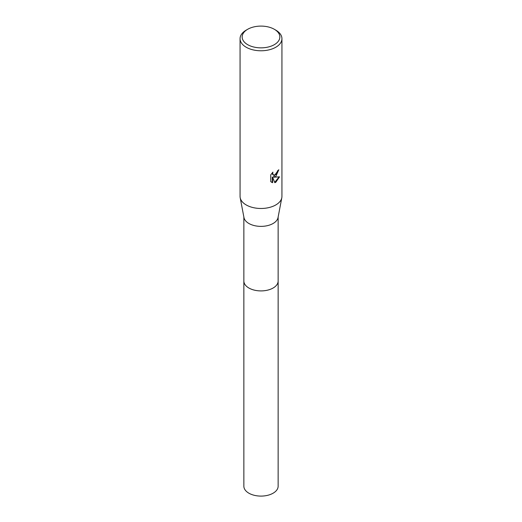 <?xml version="1.0" encoding="UTF-8"?>
<svg xmlns="http://www.w3.org/2000/svg" width="522" height="522" viewBox="0 0 522 522"><rect width="100%" height="100%" fill="white"/><g stroke="black" fill="none" stroke-linecap="round" stroke-linejoin="round"><path stroke-width="0.78" d="M278.141 217.022L278.141 281.006A17.141 9.898 180 0 1 273.123 288.007A17.141 9.898 180 0 1 254.442 290.154A17.141 9.898 180 0 1 243.859 281.006L243.859 217.022M278.141 280.843A17.148 9.898 180 0 1 273.123 288.013A17.148 9.898 180 0 1 254.299 290.121A17.148 9.898 180 0 1 243.859 280.843M274.324 29.284L275.805 30.139A20.939 12.091 180 0 1 281.939 38.687L281.939 196.389A20.939 12.091 180 0 1 281.815 197.707L278.037 217.557A17.141 9.898 180 0 1 273.123 223.475A17.141 9.898 180 0 1 255.317 225.817A17.141 9.898 180 0 1 243.963 217.557L240.185 197.707A20.939 12.091 180 0 1 240.061 196.389L240.061 38.687A20.939 12.091 180 0 1 246.195 30.139L247.676 29.284A18.844 10.877 180 0 1 274.324 29.284A18.844 10.877 180 0 1 274.324 44.67A18.844 10.877 180 0 1 247.676 44.67A18.844 10.877 180 0 1 247.676 29.284L246.195 30.139M281.815 197.707A20.939 12.091 180 0 1 275.805 204.937A20.939 12.091 180 0 1 254.057 207.795A20.939 12.091 180 0 1 240.185 197.707M275.805 176.449L273.796 177.199L279.538 176.834L275.805 182.263L274.82 182.68L272.647 177.258L272.647 182.726L270.735 181.604L270.735 174.857L272.941 172.13L272.641 173.467L273.456 175.072L275.805 174.635L277.319 172.221L277.541 170.818A20.939 12.091 0 0 0 278.813 169.761L275.805 176.449M281.939 38.687A20.939 12.091 180 0 1 275.805 47.234A20.939 12.091 180 0 1 252.987 49.858A20.939 12.091 180 0 1 240.061 38.687M278.409 170.12L273.424 176.984L273.796 177.199M273.274 174.948L272.477 174.211L272.301 172.789M271.453 182.198L272.275 182.504M272.647 182.726L272.269 182.504L272.269 177.043L272.647 177.258M274.702 182.38L279.042 176.951M278.141 280.771A17.148 9.898 180 0 1 278.148 281.012L278.141 486.191A17.141 9.898 180 0 1 267.558 495.339A17.141 9.898 180 0 1 248.877 493.192A17.141 9.898 180 0 1 243.859 486.191L243.852 281.012A17.148 9.898 180 0 1 243.859 280.771M278.148 281.012A17.148 9.898 180 0 1 267.564 290.16A17.148 9.898 180 0 1 248.877 288.013A17.148 9.898 180 0 1 243.852 281.012M273.456 175.072L273.078 174.857"/></g></svg>

